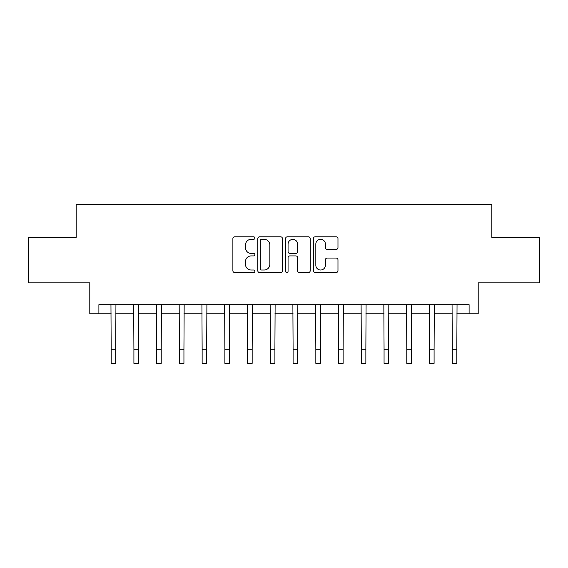 <?xml version="1.0" encoding="UTF-8"?>
<svg xmlns="http://www.w3.org/2000/svg" width="568" height="568" viewBox="0 0 568 568"><rect width="100%" height="100%" fill="white"/><g stroke="black" fill="none" stroke-linecap="round" stroke-linejoin="round"><path stroke-width="0.85" d="M254.89 238.056A1.25 1.25 0 0 0 253.64 236.806L234.669 236.806A1.789 1.789 0 0 0 232.887 238.595L232.887 270.737A1.789 1.789 0 0 0 234.669 272.519L253.64 272.519A1.25 1.25 0 0 0 254.89 271.27A1.25 1.25 0 0 0 253.64 270.02L251.191 270.02A5.716 5.716 0 0 1 245.475 264.305L245.475 261.628A5.716 5.716 0 0 1 251.191 255.912L253.64 255.912A1.25 1.25 0 0 0 254.89 254.663A1.25 1.25 0 0 0 253.64 253.413L251.191 253.413A5.716 5.716 0 0 1 245.475 247.698L245.475 245.021A5.716 5.716 0 0 1 251.191 239.305L253.64 239.305A1.25 1.25 0 0 0 254.89 238.056M336.185 249.395A1.789 1.789 0 0 0 337.974 247.612L337.974 238.595A1.789 1.789 0 0 0 336.185 236.806L315.112 236.806A1.789 1.789 0 0 0 313.33 238.595L313.33 270.737A1.789 1.789 0 0 0 315.112 272.519L336.185 272.519A1.789 1.789 0 0 0 337.974 270.737L337.974 259.846A1.789 1.789 0 0 0 336.185 258.057L327.168 258.057A1.789 1.789 0 0 0 325.386 259.846L325.386 265.242A4.778 4.778 0 0 1 320.608 270.02A4.778 4.778 0 0 1 315.829 265.242L315.829 244.084A4.778 4.778 0 0 1 320.608 239.305A4.778 4.778 0 0 1 325.386 244.084L325.386 247.612A1.789 1.789 0 0 0 327.168 249.395L336.185 249.395M98.896 313.792L98.896 304.696L469.104 304.696L469.104 313.792L478.199 313.792L478.199 282.864L539.6 282.864L539.6 237.381L491.845 237.381L491.845 204.636L76.155 204.636L76.155 237.381L28.4 237.381L28.4 282.864L89.801 282.864L89.801 313.792L111.172 313.792M282.438 238.595A1.789 1.789 0 0 0 280.649 236.806L259.583 236.806A1.789 1.789 0 0 0 257.794 238.595L257.794 270.737A1.789 1.789 0 0 0 259.583 272.519L280.649 272.519A1.789 1.789 0 0 0 282.438 270.737L282.438 238.595M287.351 236.806L308.417 236.806A1.789 1.789 0 0 1 310.206 238.595L310.206 270.737A1.789 1.789 0 0 1 308.417 272.519L299.4 272.519A1.789 1.789 0 0 1 297.618 270.737L297.618 257.702A1.789 1.789 0 0 0 295.829 255.912L289.85 255.912A1.789 1.789 0 0 0 288.061 257.702L288.061 271.27A1.25 1.25 0 0 1 286.812 272.519A1.25 1.25 0 0 1 285.562 271.27L285.562 238.595A1.789 1.789 0 0 1 287.351 236.806M115.723 313.792L133.913 313.792M138.464 313.792L156.654 313.792M161.206 313.792L179.396 313.792M183.94 313.792L202.137 313.792M206.681 313.792L224.878 313.792M229.422 313.792L247.612 313.792M252.164 313.792L270.354 313.792M274.905 313.792L293.095 313.792M297.646 313.792L315.836 313.792M320.387 313.792L338.578 313.792M343.122 313.792L361.319 313.792M365.863 313.792L384.06 313.792M388.604 313.792L406.795 313.792M411.346 313.792L429.536 313.792M434.087 313.792L452.277 313.792M456.828 313.792L469.104 313.792M261.543 239.305A1.25 1.25 0 0 0 260.293 240.555L260.293 268.77A1.25 1.25 0 0 0 261.543 270.02L264.134 270.02A5.716 5.716 0 0 0 269.85 264.305L269.85 245.021A5.716 5.716 0 0 0 264.134 239.305L261.543 239.305M297.618 244.176A4.778 4.778 0 0 0 292.839 239.398A4.778 4.778 0 0 0 288.061 244.176L288.061 251.631A1.789 1.789 0 0 0 289.85 253.413L295.829 253.413A1.789 1.789 0 0 0 297.618 251.631L297.618 244.176M110.959 304.696L111.172 349.718L115.723 349.718L115.936 304.696M111.172 349.718L111.172 363.364L115.723 363.364L115.723 349.718M133.7 304.696L133.913 349.718L138.464 349.718L138.677 304.696M133.913 349.718L133.913 363.364L138.464 363.364L138.464 349.718M156.441 304.696L156.654 349.718L161.206 349.718L161.418 304.696M156.654 349.718L156.654 363.364L161.206 363.364L161.206 349.718M179.176 304.696L179.396 349.718L183.94 349.718L184.16 304.696M179.396 349.718L179.396 363.364L183.94 363.364L183.94 349.718M201.917 304.696L202.137 349.718L206.681 349.718L206.901 304.696M202.137 349.718L202.137 363.364L206.681 363.364L206.681 349.718M224.658 304.696L224.878 349.718L229.422 349.718L229.642 304.696M224.878 349.718L224.878 363.364L229.422 363.364L229.422 349.718M247.399 304.696L247.612 349.718L252.164 349.718L252.377 304.696M247.612 349.718L247.612 363.364L252.164 363.364L252.164 349.718M270.141 304.696L270.354 349.718L274.905 349.718L275.118 304.696M270.354 349.718L270.354 363.364L274.905 363.364L274.905 349.718M292.882 304.696L293.095 349.718L297.646 349.718L297.859 304.696M293.095 349.718L293.095 363.364L297.646 363.364L297.646 349.718M315.623 304.696L315.836 349.718L320.387 349.718L320.601 304.696M315.836 349.718L315.836 363.364L320.387 363.364L320.387 349.718M338.358 304.696L338.578 349.718L343.122 349.718L343.342 304.696M338.578 349.718L338.578 363.364L343.122 363.364L343.122 349.718M361.099 304.696L361.319 349.718L365.863 349.718L366.083 304.696M361.319 349.718L361.319 363.364L365.863 363.364L365.863 349.718M383.84 304.696L384.06 349.718L388.604 349.718L388.824 304.696M384.06 349.718L384.06 363.364L388.604 363.364L388.604 349.718M406.581 304.696L406.795 349.718L411.346 349.718L411.559 304.696M406.795 349.718L406.795 363.364L411.346 363.364L411.346 349.718M429.323 304.696L429.536 349.718L434.087 349.718L434.3 304.696M429.536 349.718L429.536 363.364L434.087 363.364L434.087 349.718M452.064 304.696L452.277 349.718L456.828 349.718L457.041 304.696M452.277 349.718L452.277 363.364L456.828 363.364L456.828 349.718"/></g></svg>
